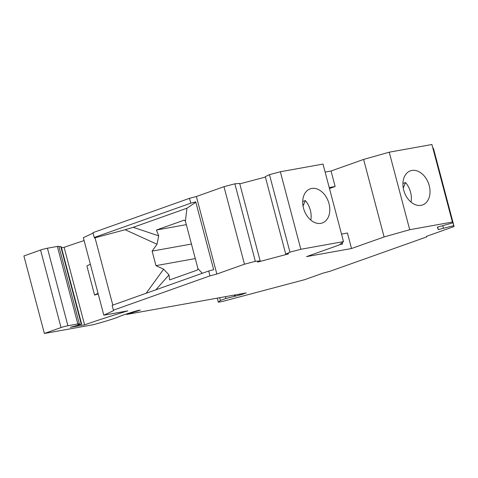 <?xml version="1.0" encoding="UTF-8"?>
<svg xmlns="http://www.w3.org/2000/svg" width="478" height="478" viewBox="0 0 478 478"><rect width="100%" height="100%" fill="white"/><g stroke="black" fill="none" stroke-linecap="round" stroke-linejoin="round"><path stroke-width="0.72" d="M90.384 264.316A23.631 1.942 165.2 0 0 86.906 266.007L94.584 295.075A23.631 1.942 165.2 0 1 98.062 293.39M216.851 274.031L196.368 196.506L223.979 186.689L234.859 183.809L239.669 183.433L260.151 260.952L255.342 261.329L244.461 264.214L216.851 274.031L209.979 275.848L113.417 310.186L113.585 310.634L103.822 315.187L127.811 310.873A149.847 12.297 165.2 0 0 84.594 324.849L70.38 327.316L81.666 324.132L61.184 246.606L58.997 246.809M81.666 324.132L81.266 324.12L60.784 246.594M126.604 313.932L126.736 314.434A36.704 3.011 165.2 0 1 138.674 310.7L140.323 310.061L137.102 310.706A41.735 3.424 165.2 0 0 120.743 315.922L117.152 317.482A35.199 2.886 165.2 0 1 100.529 322.692A47.77 3.92 165.2 0 1 93.306 324.693L44.382 333.483L61.047 327.561L40.564 250.036L23.9 255.963L44.382 333.483M225.467 296.808L225.909 298.487L241.288 294.669L246.17 292.93L126.736 314.434M225.909 298.487L220.412 300.441L218.362 302.216L222.151 301.534L304.635 279.678L323.265 273.058L330.137 271.235L426.699 236.903L426.49 236.353L454.1 226.536L453.771 225.67L438.278 229.601L437.346 227.152L452.72 222.909L452.391 222.037L409.718 229.709L384.097 236.951L351.521 248.53L347.428 233.025L341.513 234.089M343.497 241.611L323.014 164.085L280.347 171.757L269.467 174.637L289.949 252.163L300.829 249.277L343.497 241.611L339.123 245.029L306.553 256.614L351.521 248.53M289.949 252.163L285.76 254.171L288.324 253.489L288.485 253.902L257.744 262.052L257.582 261.633L260.151 260.952M61.047 327.561A5.031 0.412 165.2 0 1 67.918 325.739L77.83 323.959A5.031 0.412 165.2 0 1 79.354 323.857A5.031 0.412 165.2 0 1 78.034 324.508L81.266 324.12M79.354 323.857L58.872 246.337A5.031 0.412 165.2 0 0 57.348 246.433L47.436 248.213A5.031 0.412 165.2 0 0 40.564 250.036M84.116 240.601A149.847 12.297 165.2 0 0 64.112 247.329L61.501 247.795M93.061 233.133L83.339 237.668L103.822 315.187M196.368 196.506L189.497 198.328L92.935 232.661L94.387 237.954L125.14 229.721L133.219 227.313L186.928 208.217L195.849 202.266M265.392 177.075L239.783 183.857M269.467 174.637L265.278 176.645L285.76 254.171M452.72 222.909L431.909 144.517L389.235 152.183L363.615 159.425L331.039 171.01L325.124 172.074M454.1 226.536L433.618 149.011L432.984 148.216M219.725 297.842L220.412 300.441M217.353 298.386L218.362 302.216M241.288 294.669L241.133 294.06M239.526 295.093L239.347 294.424M235.349 295.996L235.104 295.075M64.112 247.329L84.594 324.849M234.859 183.809L255.342 261.329M223.979 186.689L244.461 264.214M257.744 262.052L257.63 261.621M280.347 171.757L300.829 249.277M438.278 229.601L437.615 227.08M442.843 225.909L443.405 228.018M433.289 148.144L453.771 225.67M426.549 236.329L426.699 236.903M431.909 144.517L452.391 222.037M389.235 152.183L409.718 229.709M404.203 177.177A18.104 12.864 -109.6 0 1 410.411 170.837A18.104 12.864 -109.6 0 1 429.22 185.601A18.104 12.864 -109.6 0 1 428.748 198.603A18.104 12.864 -109.6 0 1 422.54 204.948A18.104 12.864 -109.6 0 1 407.011 197.557A18.104 12.864 -109.6 0 1 404.203 177.177M403.265 188.057L405.535 182.554A18.104 12.864 -109.6 0 1 411.014 202.098M405.535 182.554L402.93 183.48M363.615 159.425L384.097 236.951M331.039 171.01L335.138 186.51L329.473 188.529M335.138 186.51L329.223 187.573M339.727 244.563L342.553 244.055L342.176 242.645M328.529 216.618A18.104 12.864 -109.6 0 1 322.321 222.957A18.104 12.864 -109.6 0 1 303.512 208.193A18.104 12.864 -109.6 0 1 303.984 195.191A18.104 12.864 -109.6 0 1 310.192 188.846A18.104 12.864 -109.6 0 1 325.721 196.237A18.104 12.864 -109.6 0 1 328.529 216.618M303.046 206.066L305.317 200.563L302.711 201.489M305.317 200.563A18.104 12.864 -109.6 0 1 310.802 220.107M113.417 310.186L112.139 305.34L208.701 271.008L209.979 275.848M112.808 305.101L94.991 237.674M208.701 271.008L213.666 269.688L195.741 201.859L190.776 203.174L94.214 237.506M146.196 293.229L163.613 269.192L155.953 265.649L152.112 251.111L157.023 244.252L125.14 229.721M202.278 273.291L197.964 268.672L185.416 221.189L186.928 208.217M197.964 268.672L197.396 270.046L169.612 279.923L169.015 274.892L155.864 289.793M163.613 269.192L169.015 274.892M185.416 221.189L184.215 220.137L156.431 230.02L158.696 235.851L133.219 227.313M156.431 230.02L186.33 224.642M195.299 258.574L155.953 265.649M191.457 244.043L152.112 251.111M158.696 235.851L157.023 244.252M189.497 198.328L190.776 203.174M98.199 293.898A149.847 12.297 165.2 0 0 94.584 295.075M234.555 296.199L234.298 295.219M138.674 310.7L138.572 310.318M67.918 325.739L47.436 248.213M77.83 323.959L57.348 246.433"/></g></svg>
